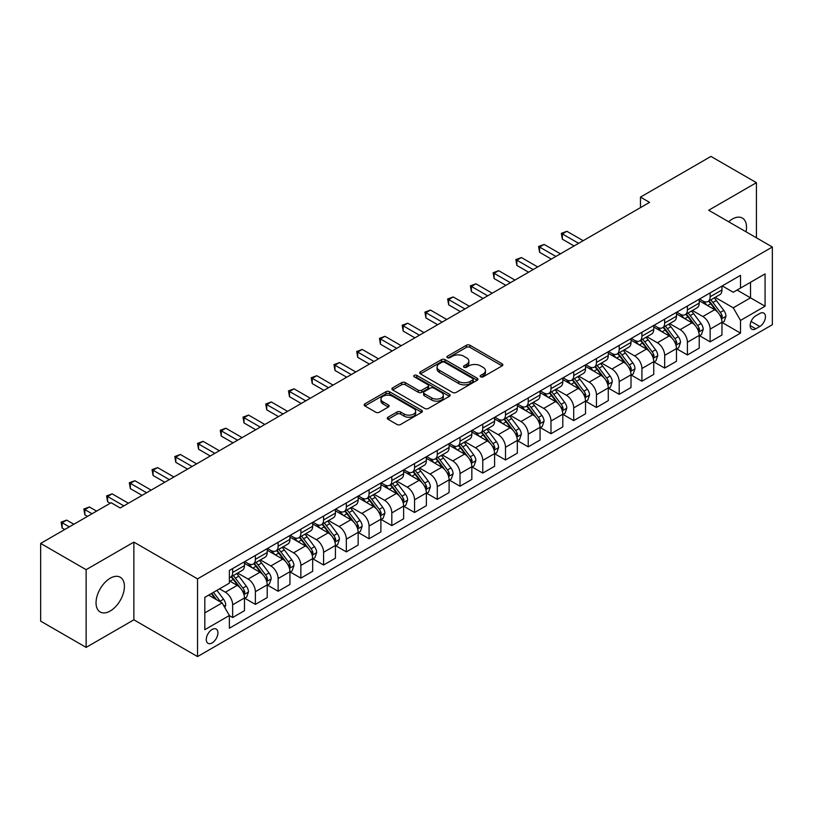 <?xml version="1.0" encoding="UTF-8"?>
<svg xmlns="http://www.w3.org/2000/svg" width="813" height="813" viewBox="0 0 813 813"><rect width="100%" height="100%" fill="white"/><g stroke="black" fill="none" stroke-linecap="round" stroke-linejoin="round"><path stroke-width="1.22" d="M480.635 376.836A1.768 1.016 0 0 0 483.135 376.836L502.099 365.88A2.52 1.453 0 0 0 502.841 364.854A2.52 1.453 0 0 0 502.099 363.818L469.965 345.271A2.52 1.453 0 0 0 466.388 345.271L447.424 356.216A1.768 1.016 0 0 0 446.906 356.937A1.768 1.016 0 0 0 447.424 357.659A1.768 1.016 0 0 0 449.924 357.659L452.374 356.246A8.079 4.665 0 0 1 463.806 356.246L466.479 357.791A8.079 4.665 0 0 1 468.847 361.094A8.079 4.665 0 0 1 466.479 364.387L464.03 365.809A1.768 1.016 0 0 0 463.512 366.531A1.768 1.016 0 0 0 464.03 367.252A1.768 1.016 0 0 0 466.53 367.252L468.979 365.83A8.079 4.665 0 0 1 480.412 365.83L483.085 367.374A8.079 4.665 0 0 1 485.452 370.677A8.079 4.665 0 0 1 483.085 373.98L480.635 375.393A1.768 1.016 0 0 0 480.117 376.114A1.768 1.016 0 0 0 480.635 376.836L480.635 375.393M110.222 611A20.061 11.585 120 0 0 123.332 593.317A20.061 11.585 120 0 0 120.263 577.24A20.061 11.585 120 0 0 110.222 578.236A20.061 11.585 120 0 0 97.123 595.919A20.061 11.585 120 0 0 100.192 611.996A20.061 11.585 120 0 0 110.222 611M746.029 231.807A20.061 11.585 120 0 0 742.36 218.067A20.061 11.585 120 0 0 732.33 219.063A20.061 11.585 120 0 0 728.641 221.766M212.091 642.931A8.232 4.756 120 0 0 217.467 635.675A8.232 4.756 120 0 0 216.207 629.079A8.232 4.756 120 0 0 212.091 629.486A8.232 4.756 120 0 0 206.715 636.742A8.232 4.756 120 0 0 207.976 643.337A8.232 4.756 120 0 0 212.091 642.931M388.004 417.221A2.52 1.453 0 0 0 387.273 418.248A2.52 1.453 0 0 0 388.004 419.284L397.029 424.488A2.52 1.453 0 0 0 400.596 424.488L421.662 412.323A2.52 1.453 0 0 0 422.404 411.287A2.52 1.453 0 0 0 421.662 410.26L389.529 391.703A2.52 1.453 0 0 0 385.951 391.703L364.885 403.868A2.52 1.453 0 0 0 364.143 404.904A2.52 1.453 0 0 0 364.885 405.931L375.779 412.221A2.52 1.453 0 0 0 379.346 412.221L388.37 407.018A2.52 1.453 0 0 0 389.102 405.982A2.52 1.453 0 0 0 388.37 404.955L382.964 401.835A6.758 3.902 0 0 1 380.982 399.071A6.758 3.902 0 0 1 385.159 395.474A6.758 3.902 0 0 1 392.516 396.317L413.675 408.533A6.758 3.902 0 0 1 415.656 411.287A6.758 3.902 0 0 1 411.48 414.894A6.758 3.902 0 0 1 404.122 414.051L400.596 412.008A2.52 1.453 0 0 0 397.029 412.008L388.004 417.221L388.004 419.284M133.871 542.108L86.127 569.679L40.65 543.419L40.65 621.132L86.127 647.392L133.871 619.821L197.539 656.579L197.539 578.866L133.871 542.108L133.871 619.821M756.436 237.813L756.436 182.671L708.682 210.242L772.35 247L197.539 578.866M756.436 182.671L710.958 156.421L640.471 197.112L640.471 207.62M40.65 543.419L111.137 502.729L120.233 507.973L649.567 202.366L640.471 197.112M452.556 392.425A2.52 1.453 0 0 0 456.123 392.425L477.19 380.26A2.52 1.453 0 0 0 477.932 379.234A2.52 1.453 0 0 0 477.19 378.197L445.057 359.651A2.52 1.453 0 0 0 441.479 359.651L420.412 371.805A2.52 1.453 0 0 0 419.671 372.842A2.52 1.453 0 0 0 420.412 373.868L452.556 392.425M414.965 377.222A1.768 1.016 0 0 1 416.754 377.466L416.754 375.362L449.426 394.234A2.52 1.453 0 0 1 450.168 395.26A2.52 1.453 0 0 1 449.426 396.297L428.36 408.461A2.52 1.453 0 0 1 424.793 408.461L392.649 389.905L392.649 387.842A2.52 1.453 0 0 0 391.907 388.868A2.52 1.453 0 0 0 392.649 389.905M392.649 387.842L401.663 382.638A2.52 1.453 0 0 1 405.24 382.638L418.268 390.159A2.52 1.453 0 0 0 421.845 390.159L427.821 386.703A2.52 1.453 0 0 0 428.563 385.677A2.52 1.453 0 0 0 427.821 384.64L414.254 376.805A1.768 1.016 0 0 1 413.736 376.084A1.768 1.016 0 0 1 414.833 375.149A1.768 1.016 0 0 1 416.754 375.362M759.799 313.483L755.795 315.79A7.978 4.604 120 0 0 750.592 322.812A7.978 4.604 120 0 0 751.812 329.204A7.978 4.604 120 0 0 755.795 328.808L759.799 326.501A7.978 4.604 120 0 0 765.013 319.479A7.978 4.604 120 0 0 763.783 313.086A7.978 4.604 120 0 0 759.799 313.483M197.539 656.579L772.35 324.712L772.35 247M722.239 285.912L733.245 292.263L740.521 288.066L740.521 275.353L229.378 570.462L229.378 583.165L204.815 597.352L204.815 629.699L229.378 615.512L229.378 628.225L740.521 333.117L740.521 320.413L733.245 307.812L715.155 297.365M740.521 288.066L765.074 273.89L765.074 306.237L740.521 320.413M86.127 569.679L86.127 647.392M737.066 290.058L750.521 297.832L750.521 282.284L765.074 273.89M733.245 307.812L750.521 297.832L765.074 306.237M204.815 612.89L222.101 602.911L208.636 595.146M229.378 615.624L232.65 617.514L232.65 604.801A10.295 5.945 -120 0 0 225.374 592.199L219.551 588.846M232.65 617.514L244.469 610.685L244.469 597.982A10.295 5.945 -120 0 0 237.193 585.38L229.378 580.858M244.743 598.236L255.384 604.384L255.384 591.681A10.295 5.945 -120 0 0 248.107 579.069L237.66 573.043M255.384 604.384L267.213 597.555L267.213 584.852A10.295 5.945 -120 0 0 259.936 572.25L244.469 563.318M267.477 585.116L278.127 591.254L278.127 578.551A10.295 5.945 -120 0 0 270.851 565.95L260.404 559.913M278.127 591.254L289.946 584.435L289.946 571.722A10.295 5.945 -120 0 0 282.67 559.12L267.213 550.198M290.221 571.986L300.861 578.134L300.861 565.421A10.295 5.945 -120 0 0 293.584 552.82L283.137 546.783M300.861 578.134L312.68 571.305L312.68 558.592A10.295 5.945 -120 0 0 305.403 545.99L289.946 537.068M312.954 558.856L323.594 565.005L323.594 552.291A10.295 5.945 -120 0 0 316.318 539.69L305.871 533.663M323.594 565.005L335.423 558.175L335.423 545.472A10.295 5.945 -120 0 0 328.147 532.861L312.68 523.938M335.698 545.726L346.338 551.875L346.338 539.171A10.295 5.945 -120 0 0 339.062 526.56L328.615 520.533M346.338 551.875L358.157 545.045L358.157 532.342A10.295 5.945 -120 0 0 350.881 519.741L335.423 510.808M358.431 532.606L369.072 538.745L369.072 526.041A10.295 5.945 -120 0 0 361.795 513.44L351.348 507.403M369.072 538.745L380.901 531.926L380.901 519.212A10.295 5.945 -120 0 0 373.624 506.611L358.157 497.688M381.175 519.477L391.815 525.615L391.815 512.912A10.295 5.945 -120 0 0 384.539 500.31L374.092 494.274M391.815 525.615L403.634 518.796L403.634 506.082A10.295 5.945 -120 0 0 396.358 493.481L380.901 484.558M403.909 506.347L414.549 512.495L414.549 499.782A10.295 5.945 -120 0 0 407.272 487.18L396.825 481.154M414.549 512.495L426.378 505.666L426.378 492.963A10.295 5.945 -120 0 0 419.102 480.351L403.634 471.428M426.642 493.217L437.282 499.365L437.282 486.662A10.295 5.945 -120 0 0 430.006 474.05L419.559 468.024M437.282 499.365L449.111 492.536L449.111 479.833A10.295 5.945 -120 0 0 441.835 467.231L426.378 458.298M449.386 480.097L460.026 486.235L460.026 473.532A10.295 5.945 -120 0 0 452.75 460.93L442.302 454.894M460.026 486.235L471.845 479.406L471.845 466.703A10.295 5.945 -120 0 0 464.569 454.101L449.111 445.178M472.119 466.967L482.759 473.105L482.759 460.402A10.295 5.945 -120 0 0 475.483 447.8L465.036 441.764M482.759 473.105L494.589 466.286L494.589 453.573A10.295 5.945 -120 0 0 487.312 440.971L471.845 432.049M494.863 453.837L505.503 459.985L505.503 447.272A10.295 5.945 -120 0 0 498.227 434.67L487.78 428.644M505.503 459.985L517.322 453.156L517.322 440.453A10.295 5.945 -120 0 0 510.046 427.841L494.589 418.919M517.596 440.707L528.237 446.855L528.237 434.142A10.295 5.945 -120 0 0 520.96 421.541L510.513 415.514M528.237 446.855L540.066 440.026L540.066 427.323A10.295 5.945 -120 0 0 532.789 414.721L517.322 405.789M540.33 427.587L550.98 433.725L550.98 421.022A10.295 5.945 -120 0 0 543.704 408.421L533.257 402.384M550.98 433.725L562.799 426.896L562.799 414.193A10.295 5.945 -120 0 0 555.523 401.592L540.066 392.659M563.074 414.457L573.714 420.595L573.714 407.892A10.295 5.945 -120 0 0 566.437 395.291L555.99 389.254M573.714 420.595L585.533 413.776L585.533 401.063A10.295 5.945 -120 0 0 578.256 388.462L562.799 379.539M585.807 401.327L596.447 407.476L596.447 394.762A10.295 5.945 -120 0 0 589.171 382.161L578.724 376.134M596.447 407.476L608.276 400.646L608.276 387.933A10.295 5.945 -120 0 0 601 375.332L585.533 366.409M608.551 388.197L619.191 394.346L619.191 381.632A10.295 5.945 -120 0 0 611.915 369.031L601.468 363.005M619.191 394.346L631.01 387.516L631.01 374.813A10.295 5.945 -120 0 0 623.734 362.212L608.276 353.279M631.284 375.078L641.924 381.216L641.924 368.513A10.295 5.945 -120 0 0 634.648 355.911L624.201 349.875M641.924 381.216L653.754 374.387L653.754 361.683A10.295 5.945 -120 0 0 646.477 349.082L631.01 340.149M654.018 361.948L664.668 368.086L664.668 355.383A10.295 5.945 -120 0 0 657.392 342.781L646.945 336.745M664.668 368.086L676.487 361.267L676.487 348.553A10.295 5.945 -120 0 0 669.211 335.952L653.754 327.029M676.762 348.818L687.402 354.966L687.402 342.253A10.295 5.945 -120 0 0 680.125 329.651L669.678 323.625M687.402 354.966L699.221 348.137L699.221 335.423A10.295 5.945 -120 0 0 691.954 322.822L676.487 313.899M699.495 335.688L710.135 341.836L710.135 329.123A10.295 5.945 -120 0 0 702.859 316.521L692.412 310.495M710.135 341.836L721.964 335.007L721.964 322.304A10.295 5.945 -120 0 0 714.688 309.702L699.221 300.769M699.495 299.042L702.859 300.983A10.295 5.945 -120 0 0 708.011 301.491A10.295 5.945 -120 0 0 710.135 296.775L710.135 292.893M676.762 312.162L680.125 314.113A10.295 5.945 -120 0 0 685.268 314.621A10.295 5.945 -120 0 0 687.402 309.905L687.402 306.023M654.018 325.291L657.392 327.233A10.295 5.945 -120 0 0 662.534 327.741A10.295 5.945 -120 0 0 664.668 323.035L664.668 319.153M631.284 338.421L634.648 340.362A10.295 5.945 -120 0 0 639.79 340.871A10.295 5.945 -120 0 0 641.924 336.165L641.924 332.273M608.551 351.551L611.915 353.492A10.295 5.945 -120 0 0 617.057 354.001A10.295 5.945 -120 0 0 619.191 349.285L619.191 345.403M585.807 364.671L589.171 366.622A10.295 5.945 -120 0 0 594.323 367.13A10.295 5.945 -120 0 0 596.447 362.415L596.447 358.533M563.074 377.801L566.437 379.742A10.295 5.945 -120 0 0 571.58 380.26A10.295 5.945 -120 0 0 573.714 375.545L573.714 371.663M540.33 390.931L543.704 392.872A10.295 5.945 -120 0 0 548.846 393.38A10.295 5.945 -120 0 0 550.98 388.675L550.98 384.783M517.596 404.061L520.96 406.002A10.295 5.945 -120 0 0 526.102 406.51A10.295 5.945 -120 0 0 528.237 401.805L528.237 397.913M494.863 417.181L498.227 419.132A10.295 5.945 -120 0 0 503.369 419.64A10.295 5.945 -120 0 0 505.503 414.925L505.503 411.043M472.119 430.311L475.483 432.252A10.295 5.945 -120 0 0 480.635 432.77A10.295 5.945 -120 0 0 482.759 428.055L482.759 424.173M449.386 443.441L452.75 445.382A10.295 5.945 -120 0 0 457.892 445.89A10.295 5.945 -120 0 0 460.026 441.185L460.026 437.292M426.642 456.571L430.006 458.512A10.295 5.945 -120 0 0 435.158 459.02A10.295 5.945 -120 0 0 437.282 454.315L437.282 450.422M403.909 469.701L407.272 471.642A10.295 5.945 -120 0 0 412.415 472.15A10.295 5.945 -120 0 0 414.549 467.434L414.549 463.552M381.165 482.82L384.539 484.761A10.295 5.945 -120 0 0 389.681 485.28A10.295 5.945 -120 0 0 391.815 480.564L391.815 476.682M358.431 495.95L361.795 497.891A10.295 5.945 -120 0 0 366.948 498.399A10.295 5.945 -120 0 0 369.072 493.694L369.072 489.802M335.698 509.08L339.062 511.021A10.295 5.945 -120 0 0 344.204 511.529A10.295 5.945 -120 0 0 346.338 506.824L346.338 502.932M312.954 522.21L316.318 524.151A10.295 5.945 -120 0 0 321.47 524.659A10.295 5.945 -120 0 0 323.594 519.944L323.594 516.062M290.221 535.33L293.584 537.271A10.295 5.945 -120 0 0 298.727 537.789A10.295 5.945 -120 0 0 300.861 533.074L300.861 529.192M267.477 548.46L270.851 550.401A10.295 5.945 -120 0 0 275.993 550.909A10.295 5.945 -120 0 0 278.127 546.204L278.127 542.322M244.743 561.59L248.107 563.531A10.295 5.945 -120 0 0 253.25 564.039A10.295 5.945 -120 0 0 255.384 559.334L255.384 555.442M722.239 322.568L740.521 333.117M708.011 301.491L719.83 294.662A10.295 5.945 -120 0 0 721.964 289.956L721.964 286.064M685.268 314.621L697.097 307.792A10.295 5.945 -120 0 0 699.221 303.076L699.221 299.194M662.534 327.741L674.353 320.922A10.295 5.945 -120 0 0 676.487 316.206L676.487 312.324M639.79 340.871L651.62 334.052A10.295 5.945 -120 0 0 653.754 329.336L653.754 325.454M617.057 354.001L628.886 347.171A10.295 5.945 -120 0 0 631.01 342.466L631.01 338.574M594.323 367.13L606.142 360.301A10.295 5.945 -120 0 0 608.276 355.596L608.276 351.704M571.58 380.26L583.409 373.431A10.295 5.945 -120 0 0 585.533 368.716L585.533 364.834M548.846 393.38L560.665 386.561A10.295 5.945 -120 0 0 562.799 381.846L562.799 377.964M526.102 406.51L537.932 399.681A10.295 5.945 -120 0 0 540.066 394.976L540.066 391.083M503.369 419.64L515.188 412.811A10.295 5.945 -120 0 0 517.322 408.106L517.322 404.213M480.635 432.77L492.454 425.941A10.295 5.945 -120 0 0 494.589 421.225L494.589 417.343M457.892 445.89L469.721 439.071A10.295 5.945 -120 0 0 471.845 434.355L471.845 430.473M435.158 459.02L446.977 452.191A10.295 5.945 -120 0 0 449.111 447.485L449.111 443.593M412.415 472.15L424.244 465.321A10.295 5.945 -120 0 0 426.378 460.615L426.378 456.723M389.681 485.28L401.5 478.451A10.295 5.945 -120 0 0 403.634 473.735L403.634 469.853M366.948 498.399L378.767 491.58A10.295 5.945 -120 0 0 380.901 486.865L380.901 482.983M344.204 511.529L356.033 504.7A10.295 5.945 -120 0 0 358.157 499.995L358.157 496.113M321.47 524.659L333.289 517.83A10.295 5.945 -120 0 0 335.423 513.125L335.423 509.233M298.727 537.789L310.556 530.96A10.295 5.945 -120 0 0 312.68 526.245L312.68 522.363M275.993 550.909L287.812 544.09A10.295 5.945 -120 0 0 289.946 539.375L289.946 535.493M253.25 564.039L265.079 557.21A10.295 5.945 -120 0 0 267.213 552.505L267.213 548.623M229.378 577.586A10.295 5.945 -120 0 0 230.516 577.169L242.335 570.34A10.295 5.945 -120 0 0 244.469 565.635L244.469 561.742M230.516 577.169A10.295 5.945 -120 0 0 232.65 572.454L232.65 568.572M222.101 602.911L229.378 615.512M481.337 377.09L483.085 376.073A8.079 4.665 0 0 0 485.452 372.781L485.452 370.677M468.847 361.094L468.847 363.187A8.079 4.665 0 0 1 466.479 366.49L464.731 367.496M502.099 363.818L502.099 365.88L469.965 347.364A2.52 1.453 0 0 0 466.388 347.364L448.126 357.913M477.19 378.197L477.19 380.26L445.057 361.744A2.52 1.453 0 0 0 441.479 361.744L420.453 373.889M472.729 379.956A1.768 1.016 0 0 0 473.247 379.234A1.768 1.016 0 0 0 472.729 378.512L444.518 362.222A1.768 1.016 0 0 0 442.018 362.222L439.427 363.716A8.079 4.665 0 0 0 437.069 367.019A8.079 4.665 0 0 0 439.427 370.311L458.715 381.449A8.079 4.665 0 0 0 470.138 381.449L472.729 379.956L472.729 382.059A1.768 1.016 0 0 0 473.247 381.338L473.247 379.234M437.069 367.019L437.069 369.112A8.079 4.665 0 0 0 439.427 372.415L439.427 370.311M472.729 382.059L470.138 383.553A8.079 4.665 0 0 1 458.715 383.553L439.427 372.415M392.689 389.925L401.663 384.732L401.663 382.638M428.563 385.677L428.563 387.771A2.52 1.453 0 0 1 427.821 388.807L421.845 392.262A2.52 1.453 0 0 1 418.268 392.262L405.24 384.732A2.52 1.453 0 0 0 401.663 384.732M416.754 377.466L449.396 396.307M431.794 397.964A6.758 3.902 0 0 0 439.162 398.817A6.758 3.902 0 0 0 443.329 395.209A6.758 3.902 0 0 0 441.347 392.455L433.898 388.147A2.52 1.453 0 0 0 430.321 388.147L424.345 391.602A2.52 1.453 0 0 0 423.603 392.628A2.52 1.453 0 0 0 424.345 393.665L431.794 397.964L431.794 400.067A6.758 3.902 0 0 0 439.162 400.911A6.758 3.902 0 0 0 443.329 397.313L443.329 395.209M423.603 392.628L423.603 394.732A2.52 1.453 0 0 0 424.345 395.768L424.345 393.665M431.794 400.067L424.345 395.768M415.656 411.287L415.656 413.39A6.758 3.902 0 0 1 411.48 416.998A6.758 3.902 0 0 1 404.122 416.154L400.596 414.112A2.52 1.453 0 0 0 397.029 414.112L388.045 419.305M380.982 399.071L380.982 401.175A6.758 3.902 0 0 0 382.964 403.929L382.964 401.835M388.329 407.028L382.964 403.929M421.662 410.26L421.662 412.323L389.529 393.807A2.52 1.453 0 0 0 385.951 393.807L364.915 405.951M721.964 322.72L724.149 321.46L725.968 316.206A6.819 3.933 -120 0 0 723.794 310.403L716.355 300.485A19.675 11.362 -120 0 0 714.21 297.914M706.822 305.149A19.675 11.362 -120 0 0 702.788 300.942M721.344 318.544L722.279 316.501A6.819 3.933 -120 0 0 720.328 312.395L712.899 302.477A19.675 11.362 -120 0 0 710.755 299.906M708.926 300.962A16.331 9.431 60 0 1 711.599 304.011L717.889 312.405M583.175 240.699L566.895 231.299L562.342 233.931L562.342 239.174L574.08 245.953M708.57 301.166A19.675 11.362 60 0 1 710.714 303.737L715.664 310.332M562.342 239.174L561.346 233.351L578.622 243.321M561.346 233.351L566.895 231.299M699.221 335.85L701.406 334.59L703.225 329.336A6.819 3.933 -120 0 0 701.05 323.533L693.621 313.615A19.675 11.362 -120 0 0 691.467 311.033M684.079 318.279A19.675 11.362 -120 0 0 680.054 314.062M698.601 331.674L699.546 329.631A6.819 3.933 -120 0 0 697.595 325.525L690.166 315.607A19.675 11.362 -120 0 0 688.011 313.035M686.182 314.092A16.331 9.431 60 0 1 688.865 317.141L695.156 325.535M560.431 253.829L544.151 244.428L539.608 247.05L539.608 252.304L551.336 259.083M685.837 314.296A19.675 11.362 60 0 1 687.981 316.867L692.92 323.462M539.608 252.304L538.602 246.471L555.889 256.451M538.602 246.471L544.151 244.428M676.487 348.98L678.672 347.72L680.491 342.466A6.819 3.933 -120 0 0 678.316 336.663L670.877 326.735A19.675 11.362 -120 0 0 668.733 324.163M661.345 331.409A19.675 11.362 -120 0 0 657.311 327.192M675.867 344.803L676.812 342.751A6.819 3.933 -120 0 0 674.861 338.655L667.422 328.737A19.675 11.362 -120 0 0 665.278 326.165M663.449 327.222A16.331 9.431 60 0 1 666.132 330.271L672.422 338.665M537.698 266.959L521.418 257.558L516.865 260.18L516.865 265.434L528.602 272.203M663.093 327.426A19.675 11.362 60 0 1 665.237 329.997L670.186 336.592M516.865 265.434L515.869 259.601L533.145 269.581M515.869 259.601L521.418 257.558M653.754 362.1L655.928 360.84L657.747 355.596A6.819 3.933 -120 0 0 655.573 349.783L648.144 339.864A19.675 11.362 -120 0 0 646 337.293M638.601 344.539A19.675 11.362 -120 0 0 634.577 340.322M653.134 357.923L654.069 355.881A6.819 3.933 -120 0 0 652.117 351.785L644.689 341.856A19.675 11.362 -120 0 0 642.544 339.285M640.705 340.342A16.331 9.431 60 0 1 643.388 343.391L649.678 351.795M514.954 280.079L498.674 270.678L494.131 273.31L494.131 278.564L505.859 285.333M640.359 340.545A19.675 11.362 60 0 1 642.504 343.116L647.443 349.712M494.131 278.564L493.135 272.731L510.412 282.711M493.135 272.731L498.674 270.678M631.01 375.23L633.195 373.97L635.014 368.716A6.819 3.933 -120 0 0 632.839 362.913L625.41 352.994A19.675 11.362 -120 0 0 623.256 350.423M615.868 357.669A19.675 11.362 -120 0 0 611.833 353.452M630.39 371.053L631.335 369.011A6.819 3.933 -120 0 0 629.384 364.905L621.945 354.986A19.675 11.362 -120 0 0 619.801 352.415M617.971 353.472A16.331 9.431 60 0 1 620.654 356.521L626.945 364.915M492.221 293.208L475.94 283.808L471.398 286.44L471.398 291.684L483.125 298.462M617.616 353.675A19.675 11.362 60 0 1 619.77 356.246L624.709 362.842M471.398 291.684L470.392 285.861L487.668 295.83M470.392 285.861L475.94 283.808M608.276 388.36L610.461 387.1L612.28 381.846A6.819 3.933 -120 0 0 610.096 376.043L602.667 366.124A19.675 11.362 -120 0 0 600.522 363.553M593.124 370.789A19.675 11.362 -120 0 0 589.1 366.572M607.657 384.183L608.591 382.14A6.819 3.933 -120 0 0 606.64 378.035L599.211 368.116A19.675 11.362 -120 0 0 597.067 365.545M595.238 366.602A16.331 9.431 60 0 1 597.911 369.651L604.201 378.045M469.487 306.338L453.207 296.938L448.654 299.56L448.654 304.814L460.392 311.592M594.882 366.805A19.675 11.362 60 0 1 597.027 369.376L601.966 375.972M448.654 304.814L447.658 298.991L464.934 308.96M447.658 298.991L453.207 296.938M585.533 401.49L587.718 400.23L589.537 394.976A6.819 3.933 -120 0 0 587.362 389.173L579.933 379.244A19.675 11.362 -120 0 0 577.779 376.673M570.391 383.919A19.675 11.362 -120 0 0 566.366 379.701M584.913 397.313L585.858 395.26A6.819 3.933 -120 0 0 583.907 391.165L576.478 381.246A19.675 11.362 -120 0 0 574.324 378.675M572.494 379.732A16.331 9.431 60 0 1 575.177 382.781L581.468 391.175M446.744 319.468L430.463 310.068L425.921 312.69L425.921 317.944L437.648 324.712M572.149 379.935A19.675 11.362 60 0 1 574.293 382.506L579.232 389.102M425.921 317.944L424.914 312.111L442.201 322.09M424.914 312.111L430.463 310.068M562.799 414.61L564.984 413.35L566.803 408.106A6.819 3.933 -120 0 0 564.629 402.293L557.19 392.374A19.675 11.362 -120 0 0 555.045 389.803M547.657 397.049A19.675 11.362 -120 0 0 543.623 392.831M562.179 410.433L563.124 408.39A6.819 3.933 -120 0 0 561.173 404.295L553.734 394.366A19.675 11.362 -120 0 0 551.59 391.795M549.761 392.852A16.331 9.431 60 0 1 552.444 395.901L558.724 404.305M424.01 332.588L407.73 323.198L403.177 325.82L403.177 331.074L414.915 337.842M549.405 393.055A19.675 11.362 60 0 1 551.549 395.626L556.499 402.222M403.177 331.074L402.181 325.241L419.457 335.22M402.181 325.241L407.73 323.198M540.066 427.74L542.241 426.479L544.06 421.225A6.819 3.933 -120 0 0 541.885 415.423L534.456 405.504A19.675 11.362 -120 0 0 532.312 402.933M524.913 410.179A19.675 11.362 -120 0 0 520.889 405.961M539.436 423.563L540.381 421.52A6.819 3.933 -120 0 0 538.43 417.415L531.001 407.496A19.675 11.362 -120 0 0 528.846 404.925M527.017 405.982A16.331 9.431 60 0 1 529.7 409.03L535.991 417.425M401.266 345.718L384.986 336.318L380.443 338.95L380.443 344.194L392.171 350.972M526.672 406.185A19.675 11.362 60 0 1 528.816 408.756L533.755 415.352M380.443 344.194L379.437 338.371L396.724 348.34M379.437 338.371L384.986 336.318M517.322 440.87L519.507 439.609L521.326 434.355A6.819 3.933 -120 0 0 519.151 428.553L511.712 418.634A19.675 11.362 -120 0 0 509.568 416.063M502.18 423.299A19.675 11.362 -120 0 0 498.145 419.081M516.702 436.693L517.647 434.65A6.819 3.933 -120 0 0 515.696 430.544L508.257 420.626A19.675 11.362 -120 0 0 506.113 418.055M504.284 419.112A16.331 9.431 60 0 1 506.966 422.16L513.257 430.555M378.533 358.848L362.252 349.448L357.71 352.07L357.71 357.324L369.437 364.102M503.928 419.315A19.675 11.362 60 0 1 506.082 421.886L511.021 428.481M357.71 357.324L356.704 351.501L373.98 361.47M356.704 351.501L362.252 349.448M494.589 454L496.773 452.739L498.582 447.485A6.819 3.933 -120 0 0 496.408 441.683L488.979 431.754A19.675 11.362 -120 0 0 486.835 429.183M479.436 436.429A19.675 11.362 -120 0 0 475.412 432.211M493.969 449.823L494.904 447.77A6.819 3.933 -120 0 0 492.952 443.674L485.524 433.756A19.675 11.362 -120 0 0 483.379 431.185M481.54 432.242A16.331 9.431 60 0 1 484.223 435.29L490.513 443.685M355.789 371.978L339.519 362.578L334.966 365.2L334.966 370.454L346.704 377.222M481.194 432.445A19.675 11.362 60 0 1 483.339 435.016L488.278 441.611M334.966 370.454L333.97 364.62L351.246 374.6M333.97 364.62L339.519 362.578M471.845 467.119L474.03 465.859L475.849 460.615A6.819 3.933 -120 0 0 473.674 454.802L466.245 444.884A19.675 11.362 -120 0 0 464.091 442.313M456.703 449.559A19.675 11.362 -120 0 0 452.678 445.341M471.225 462.953L472.17 460.9A6.819 3.933 -120 0 0 470.219 456.804L462.79 446.876A19.675 11.362 -120 0 0 460.636 444.305M458.806 445.361A16.331 9.431 60 0 1 461.489 448.41L467.78 456.815M333.056 385.098L316.775 375.708L312.233 378.33L312.233 383.584L323.96 390.352M458.451 445.565A19.675 11.362 60 0 1 460.605 448.136L465.544 454.741M312.233 383.584L311.227 377.75L328.513 387.73M311.227 377.75L316.775 375.708M449.111 480.249L451.296 478.989L453.115 473.735A6.819 3.933 -120 0 0 450.941 467.932L443.502 458.014A19.675 11.362 -120 0 0 441.357 455.443M433.969 462.688A19.675 11.362 -120 0 0 429.935 458.471M448.491 476.072L449.426 474.03A6.819 3.933 -120 0 0 447.475 469.934L440.046 460.006A19.675 11.362 -120 0 0 437.902 457.434M436.073 458.491A16.331 9.431 60 0 1 438.746 461.54L445.036 469.934M310.322 398.228L294.042 388.827L289.489 391.46L289.489 396.703L301.227 403.482M435.717 458.695A19.675 11.362 60 0 1 437.861 461.266L442.811 467.861M289.489 396.703L288.493 390.88L305.769 400.86M288.493 390.88L294.042 388.827M426.378 493.379L428.553 492.119L430.372 486.865A6.819 3.933 -120 0 0 428.197 481.062L420.768 471.144A19.675 11.362 -120 0 0 418.614 468.573M411.226 475.808A19.675 11.362 -120 0 0 407.201 471.591M425.748 489.202L426.693 487.16A6.819 3.933 -120 0 0 424.742 483.054L417.313 473.136A19.675 11.362 -120 0 0 415.158 470.564M413.329 471.621A16.331 9.431 60 0 1 416.012 474.67L422.303 483.064M287.578 411.358L271.298 401.957L266.755 404.579L266.755 409.833L278.483 416.612M412.984 471.825A19.675 11.362 60 0 1 415.128 474.396L420.067 480.991M266.755 409.833L265.749 404.01L283.036 413.98M265.749 404.01L271.298 401.957M403.634 506.509L405.819 505.249L407.638 499.995A6.819 3.933 -120 0 0 405.463 494.192L398.024 484.263A19.675 11.362 -120 0 0 395.88 481.692M388.492 488.938A19.675 11.362 -120 0 0 384.458 484.721M403.014 502.332L403.959 500.28A6.819 3.933 -120 0 0 402.008 496.184L394.569 486.265A19.675 11.362 -120 0 0 392.425 483.694M390.596 484.751A16.331 9.431 60 0 1 393.279 487.8L399.569 496.194M264.845 424.488L248.565 415.087L244.012 417.709L244.012 422.963L255.749 429.731M390.24 484.955A19.675 11.362 60 0 1 392.384 487.526L397.333 494.121M244.012 422.963L243.016 417.13L260.292 427.11M243.016 417.13L248.565 415.087M380.901 519.629L383.075 518.369L384.895 513.125A6.819 3.933 -120 0 0 382.72 507.312L375.291 497.393A19.675 11.362 -120 0 0 373.147 494.822M365.748 502.068A19.675 11.362 -120 0 0 361.724 497.851M380.281 515.462L381.216 513.41A6.819 3.933 -120 0 0 379.264 509.314L371.836 499.395A19.675 11.362 -120 0 0 369.691 496.814M367.852 497.871A16.331 9.431 60 0 1 370.535 500.92L376.826 509.324M242.101 437.607L225.831 428.217L221.278 430.839L221.278 436.093L233.006 442.861M367.506 498.074A19.675 11.362 60 0 1 369.651 500.656L374.59 507.251M221.278 436.093L220.282 430.26L237.559 440.24M220.282 430.26L225.831 428.217M358.157 532.759L360.342 531.499L362.161 526.245A6.819 3.933 -120 0 0 359.986 520.442L352.557 510.523A19.675 11.362 -120 0 0 350.403 507.952M343.015 515.198A19.675 11.362 -120 0 0 338.98 510.981M357.537 528.582L358.482 526.539A6.819 3.933 -120 0 0 356.531 522.444L349.092 512.515A19.675 11.362 -120 0 0 346.948 509.944M345.119 511.001A16.331 9.431 60 0 1 347.801 514.05L354.092 522.444M219.368 450.737L203.087 441.337L198.545 443.969L198.545 449.213L210.272 455.991M344.763 511.204A19.675 11.362 60 0 1 346.917 513.775L351.856 520.371M198.545 449.213L197.539 443.39L214.825 453.369M197.539 443.39L203.087 441.337M335.423 545.889L337.608 544.629L339.428 539.375A6.819 3.933 -120 0 0 337.243 533.572L329.814 523.653A19.675 11.362 -120 0 0 327.669 521.082M320.271 528.318A19.675 11.362 -120 0 0 316.247 524.1M334.804 541.712L335.739 539.669A6.819 3.933 -120 0 0 333.787 535.564L326.359 525.645A19.675 11.362 -120 0 0 324.214 523.074M322.385 524.131A16.331 9.431 60 0 1 325.058 527.18L331.348 535.574M196.634 463.867L180.354 454.467L175.801 457.089L175.801 462.343L187.539 469.121M322.029 524.334A19.675 11.362 60 0 1 324.174 526.905L329.113 533.501M175.801 462.343L174.805 456.52L192.081 466.489M174.805 456.52L180.354 454.467M312.68 559.019L314.865 557.759L316.684 552.505A6.819 3.933 -120 0 0 314.509 546.702L307.08 536.773A19.675 11.362 -120 0 0 304.926 534.202M297.538 541.448A19.675 11.362 -120 0 0 293.513 537.23M312.06 554.842L313.005 552.799A6.819 3.933 -120 0 0 311.054 548.694L303.625 538.775A19.675 11.362 -120 0 0 301.471 536.204M299.641 537.261A16.331 9.431 60 0 1 302.324 540.31L308.615 548.704M173.891 476.997L157.61 467.597L153.068 470.219L153.068 475.473L164.795 482.241M299.296 537.464A19.675 11.362 60 0 1 301.44 540.035L306.379 546.631M153.068 475.473L152.061 469.64L169.348 479.619M152.061 469.64L157.61 467.597M289.946 572.139L292.131 570.878L293.95 565.635A6.819 3.933 -120 0 0 291.776 559.822L284.337 549.903A19.675 11.362 -120 0 0 282.192 547.332M274.804 554.578A19.675 11.362 -120 0 0 270.77 550.36M289.326 567.972L290.271 565.919A6.819 3.933 -120 0 0 288.32 561.824L280.881 551.905A19.675 11.362 -120 0 0 278.737 549.324M276.908 550.391A16.331 9.431 60 0 1 279.591 553.44L285.871 561.834M151.157 490.117L134.877 480.727L130.324 483.349L130.324 488.603L142.062 495.371M276.552 550.584A19.675 11.362 60 0 1 278.696 553.165L283.646 559.761M130.324 488.603L129.328 482.77L146.604 492.749M129.328 482.77L134.877 480.727M267.213 585.269L269.388 584.008L271.207 578.754A6.819 3.933 -120 0 0 269.032 572.952L261.603 563.033A19.675 11.362 -120 0 0 259.459 560.462M252.06 567.708A19.675 11.362 -120 0 0 248.036 563.49M266.583 581.092L267.528 579.049A6.819 3.933 -120 0 0 265.577 574.954L258.148 565.025A19.675 11.362 -120 0 0 255.993 562.454M254.164 563.511A16.331 9.431 60 0 1 256.847 566.559L263.138 574.954M128.413 503.247L112.133 493.847L107.59 496.479L107.59 501.723L110.222 503.247M253.819 563.714A19.675 11.362 60 0 1 255.963 566.285L260.902 572.88M107.59 501.723L106.594 495.9L123.871 505.879M106.594 495.9L112.133 493.847M244.469 598.398L246.654 597.138L248.473 591.884A6.819 3.933 -120 0 0 246.298 586.082L238.859 576.163A19.675 11.362 -120 0 0 236.715 573.592M243.849 594.222L244.794 592.179A6.819 3.933 -120 0 0 242.843 588.073L235.404 578.155A19.675 11.362 -120 0 0 233.26 575.584M231.431 576.641A16.331 9.431 60 0 1 234.114 579.689L240.404 588.084M96.584 511.123L89.4 506.977L84.857 509.609L84.857 514.853L87.489 516.377M231.075 576.844A19.675 11.362 60 0 1 233.229 579.415L238.168 586.01M84.857 514.853L83.851 509.029L92.032 513.755M83.851 509.029L89.4 506.977M224.825 607.636L225.729 605.014A6.819 3.933 -120 0 0 223.555 599.211L216.929 590.36M73.851 524.253L66.666 520.107L62.113 522.729L62.113 527.983L64.755 529.507M220.719 602.118A6.819 3.933 -120 0 0 220.099 601.203L213.473 592.352M211.766 593.338L216.532 599.699M211.289 593.612L215.333 599.008M62.113 527.983L61.117 522.149L69.298 526.875M61.117 522.149L66.666 520.107M225.374 592.199L237.193 585.38M248.107 579.069L259.936 572.25M270.851 565.95L282.67 559.12M293.584 552.82L305.403 545.99M316.318 539.69L328.147 532.861M339.062 526.56L350.881 519.741M361.795 513.44L373.624 506.611M384.539 500.31L396.358 493.481M407.272 487.18L419.102 480.351M430.006 474.05L441.835 467.231M452.75 460.93L464.569 454.101M475.483 447.8L487.312 440.971M498.227 434.67L510.046 427.841M520.96 421.541L532.789 414.721M543.704 408.421L555.523 401.592M566.437 395.291L578.256 388.462M589.171 382.161L601 375.332M611.915 369.031L623.734 362.212M634.648 355.911L646.477 349.082M657.392 342.781L669.211 335.952M680.125 329.651L691.954 322.822M702.859 316.521L714.688 309.702M710.135 296.775L721.964 289.956M710.135 329.123L721.964 322.304M687.402 342.253L699.221 335.423M687.402 309.905L699.221 303.076M664.668 355.383L676.487 348.553M664.668 323.035L676.487 316.206M641.924 368.513L653.754 361.683M641.924 336.165L653.754 329.336M619.191 381.632L631.01 374.813M619.191 349.285L631.01 342.466M596.447 394.762L608.276 387.933M596.447 362.415L608.276 355.596M573.714 407.892L585.533 401.063M573.714 375.545L585.533 368.716M550.98 421.022L562.799 414.193M550.98 388.675L562.799 381.846M528.237 434.142L540.066 427.323M528.237 401.805L540.066 394.976M505.503 447.272L517.322 440.453M505.503 414.925L517.322 408.106M482.759 460.402L494.589 453.573M482.759 428.055L494.589 421.225M460.026 473.532L471.845 466.703M460.026 441.185L471.845 434.355M437.282 486.662L449.111 479.833M437.282 454.315L449.111 447.485M414.549 499.782L426.378 492.963M414.549 467.434L426.378 460.615M391.815 512.912L403.634 506.082M391.815 480.564L403.634 473.735M369.072 526.041L380.901 519.212M369.072 493.694L380.901 486.865M346.338 539.171L358.157 532.342M346.338 506.824L358.157 499.995M323.594 552.291L335.423 545.472M323.594 519.944L335.423 513.125M300.861 565.421L312.68 558.592M300.861 533.074L312.68 526.245M278.127 578.551L289.946 571.722M278.127 546.204L289.946 539.375M255.384 591.681L267.213 584.852M255.384 559.334L267.213 552.505M232.65 604.801L244.469 597.982M232.65 572.454L244.469 565.635M751.08 321.47L759.799 326.501M750.155 325.556L755.795 328.808M483.085 376.073L483.085 373.98M464.03 367.252L464.03 365.809M466.479 366.49L466.479 364.387M447.424 357.659L447.424 356.216M466.388 347.364L466.388 345.271M469.965 347.364L469.965 345.271M420.412 373.868L420.412 371.805M441.479 361.744L441.479 359.651M445.057 361.744L445.057 359.651M458.715 383.553L458.715 381.449M470.138 383.553L470.138 381.449M405.24 384.732L405.24 382.638M418.268 392.262L418.268 390.159M421.845 392.262L421.845 390.159M427.821 388.807L427.821 386.703M449.426 396.297L449.426 394.234M397.029 414.112L397.029 412.008M400.596 414.112L400.596 412.008M404.122 416.154L404.122 414.051M388.37 407.018L388.37 404.955M364.885 405.931L364.885 403.868M385.951 393.807L385.951 391.703M389.529 393.807L389.529 391.703M721.456 318.92L725.918 316.338M712.899 302.477L716.355 300.485M707.544 305.576L710.714 303.737M720.328 312.395L723.794 310.403M719.79 315.058L722.279 316.501M698.713 332.05L703.184 329.468M690.166 315.607L693.621 313.615M684.8 318.696L687.981 316.867M697.595 325.525L701.05 323.533M697.056 328.188L699.546 329.631M675.979 345.169L680.44 342.598M667.422 328.737L670.877 326.735M662.067 331.826L665.237 329.997M674.861 338.655L678.316 336.663M674.312 341.318L676.812 342.751M653.245 358.299L657.707 355.728M644.689 341.856L648.144 339.864M639.323 344.956L642.504 343.116M652.117 351.785L655.573 349.783M651.579 354.448L654.069 355.881M630.502 371.429L634.973 368.848M621.945 354.986L625.41 352.994M616.589 358.086L619.77 356.246M629.384 364.905L632.839 362.913M628.845 367.567L631.335 369.011M607.768 384.559L612.23 381.978M599.211 368.116L602.667 366.124M593.856 371.206L597.027 369.376M606.64 378.035L610.096 376.043M606.102 380.697L608.591 382.14M585.025 397.679L589.496 395.108M576.478 381.246L579.933 379.244M571.112 384.336L574.293 382.506M583.907 391.165L587.362 389.173M583.368 393.827L585.858 395.26M562.291 410.809L566.752 408.238M553.734 394.366L557.19 392.374M548.379 397.466L551.549 395.626M561.173 404.295L564.629 402.293M560.624 406.957L563.124 408.39M539.547 423.939L544.019 421.358M531.001 407.496L534.456 405.504M525.635 410.595L528.816 408.756M538.43 417.415L541.885 415.423M537.891 420.077L540.381 421.52M516.814 437.069L521.275 434.488M508.257 420.626L511.712 418.634M502.901 423.715L506.082 421.886M515.696 430.544L519.151 428.553M515.157 433.207L517.647 434.65M494.08 450.199L498.542 447.617M485.524 433.756L488.979 431.754M480.168 436.845L483.339 435.016M492.952 443.674L496.408 441.683M492.414 446.337L494.904 447.77M471.337 463.319L475.808 460.747M462.79 446.876L466.245 444.884M457.424 449.975L460.605 448.136M470.219 456.804L473.674 454.802M469.68 459.467L472.17 460.9M448.603 476.448L453.065 473.867M440.046 460.006L443.502 458.014M434.691 463.105L437.861 461.266M447.475 469.934L450.941 467.932M446.937 472.587L449.426 474.03M425.86 489.578L430.331 486.997M417.313 473.136L420.768 471.144M411.947 476.225L415.128 474.396M424.742 483.054L428.197 481.062M424.203 485.717L426.693 487.16M403.126 502.708L407.587 500.127M394.569 486.265L398.024 484.263M389.214 489.355L392.384 487.526M402.008 496.184L405.463 494.192M401.47 498.847L403.959 500.28M380.393 515.828L384.854 513.257M371.836 499.395L375.291 497.393M366.47 502.485L369.651 500.656M379.264 509.314L382.72 507.312M378.726 511.977L381.216 513.41M357.649 528.958L362.12 526.377M349.092 512.515L352.557 510.523M343.736 515.615L346.917 513.775M356.531 522.444L359.986 520.442M355.992 525.096L358.482 526.539M334.915 542.088L339.377 539.507M326.359 525.645L329.814 523.653M321.003 528.735L324.174 526.905M333.787 535.564L337.243 533.572M333.249 538.226L335.739 539.669M312.172 555.218L316.643 552.637M303.625 538.775L307.08 536.773M298.259 541.865L301.44 540.035M311.054 548.694L314.509 546.702M310.515 551.356L313.005 552.799M289.438 568.338L293.899 565.767M280.881 551.905L284.337 549.903M275.526 554.994L278.696 553.165M288.32 561.824L291.776 559.822M287.772 564.486L290.271 565.919M266.694 581.468L271.166 578.886M258.148 565.025L261.603 563.033M252.782 568.124L255.963 566.285M265.577 574.954L269.032 572.952M265.038 577.616L267.528 579.049M243.961 594.598L248.422 592.016M235.404 578.155L238.859 576.163M230.049 581.254L233.229 579.415M242.843 588.073L246.298 586.082M242.304 590.736L244.794 592.179M223.961 606.142L225.689 605.146M220.099 601.203L223.555 599.211"/></g></svg>
